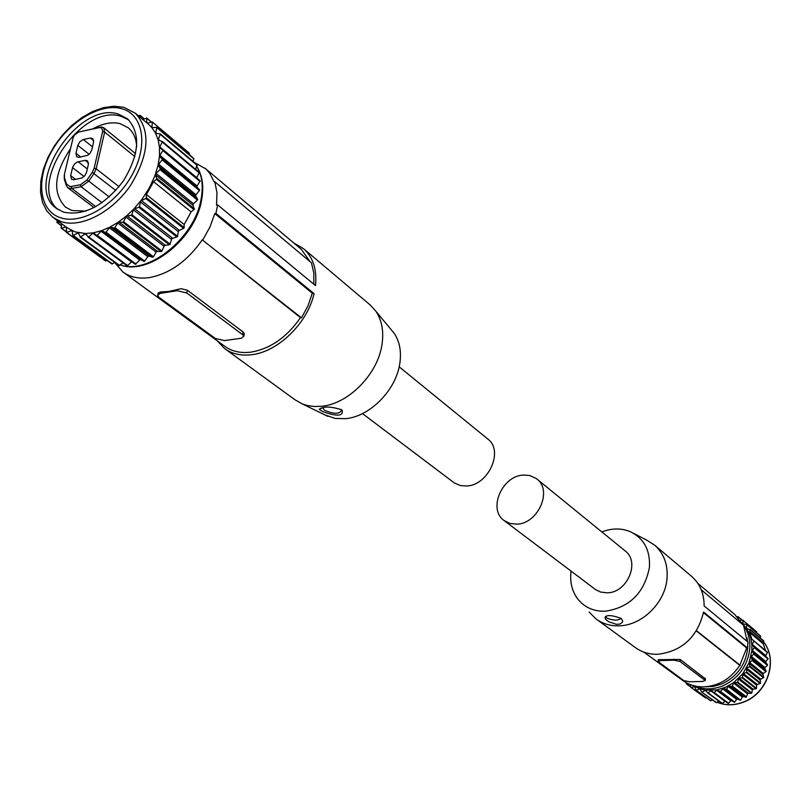 <?xml version="1.0" encoding="UTF-8"?>
<svg xmlns="http://www.w3.org/2000/svg" width="811" height="811" viewBox="0 0 811 811"><rect width="100%" height="100%" fill="white"/><g stroke="black" fill="none" stroke-linecap="round" stroke-linejoin="round"><path stroke-width="1.22" d="M504.351 520.733L595.649 589.678L600.606 592.06L607.216 592.831C627.207 592.831 640.396 562.074 625.281 551.024L536.162 478.449L529.684 475.499L523.288 475.074C502.019 475.854 487.725 509.227 504.006 520.469L509.957 523.47L516.921 524.149C538.068 523.713 552.707 490.533 536.963 479.078M679.953 661.411L673.961 660.174L660.722 660.59L658.076 661.573L683.815 680.591L689.614 681.777L702.569 681.453L705.256 680.51L679.953 661.411L680.145 659.434L658.258 659.688L658.096 661.36M643.954 652.156L682.426 680.226C688.6 684.778 695.726 686.998 703.816 686.876C718.749 685.984 730.731 678.817 739.774 665.365L696.335 630.978M705.398 678.888L680.145 659.434M596.714 619.442L635.114 647.391C641.633 652.196 649.195 654.487 657.812 654.284C682.112 651.213 697.369 637.132 703.563 612.031L747.509 647.959L747.985 642.099L704.12 605.939C704.151 593.662 700.005 583.829 691.682 576.418L654.69 545.185C663.945 553.518 668.061 564.669 667.007 578.659C665.172 602.705 642.069 625.433 619.209 625.818C610.359 626.092 602.614 623.791 595.963 618.894L589.1 612.011M742.724 624.571L734.807 614.525L697.865 583.413M701.231 589.769L743.545 625.261L747.164 641.43M739.774 665.365L746.688 647.979L747.509 647.959M696.507 630.715L740.25 665.355M633.644 533.395L646.479 539.994L654.69 545.185M746.688 647.979L703.461 612.68M601.833 531.925C612.011 528.032 621.601 528.002 630.623 531.834C644.137 538.656 650.402 550.547 649.408 567.528C644.319 592.973 629.579 607.54 605.199 611.23C593.459 611.494 584.204 607.277 577.442 598.589C572.029 591.077 569.869 582.217 570.954 572.029L571.076 571.137M621.277 618.458L622.747 621.236L622.402 622.311L620.02 624.014L616.573 624.358L608.655 621.753L605.432 619.148L605.057 617.13C606.861 614.728 612.264 615.164 621.277 618.458M605.969 616.482L606.587 617.992C613.501 620.679 618.327 620.78 621.054 618.286M741.599 622.564L746.495 628.424L748.817 632.671L750.854 638.49L751.868 644.715L751.848 650.736L749.04 662.749L742.835 673.677L733.752 682.558L725.673 687.211L716.995 689.887L705.347 690.151L699.873 688.884L692.381 685.305M713.812 692.766L728.308 703.39L731.238 700.522L734.482 702.275L736.996 699.001L740.534 700.177L726.626 689.289L728.45 685.863L732.242 686.42L733.752 682.558L737.645 682.477L738.568 678.472M753.855 640.923L767.5 652.267L765.574 656.028L768.108 658.725L765.574 661.969L767.622 665.091L764.651 667.95L766.152 671.427L762.837 673.829L763.759 677.56L760.16 679.436L760.475 683.349L756.693 684.646L756.399 688.62L752.537 689.32L751.635 693.263L747.783 693.324L746.302 697.146L742.552 696.578L740.757 699.954M725.146 701.16L722.449 703.411L708.094 692.837L711.115 690.496M707.709 692.929L722.449 703.411M718.81 701.11L716.478 702.569L701.647 692.006L699.873 688.884M712.636 700.055L710.841 700.755L696.01 690.161L694.723 686.694M706.493 697.805L705.671 698.028L691.144 687.444L694.682 686.664M690.354 684.606L690.84 687.383L705.671 698.028M737.483 699.011L723.321 688.336L720.269 691.651L716.995 689.887L714.025 692.807L711.176 690.496M723.321 688.336L726.626 689.289M690.688 686.978L686.268 683.764L686.147 682.639M686.268 683.764L688.133 683.653M699.822 688.863L696.365 690.191M721.972 703.441L707.618 692.878L705.631 690.273L702.062 692.006M756.643 632.722L756.531 631.739L742.785 620.141L740.139 620.354M760.333 638.054L760.434 635.936M767.541 652.774L751.878 639.18L749.668 632.499L763.374 643.954L765.614 650.696M763.374 643.954L763.587 640.822M753.003 689.086L739.044 678.239L742.481 677.763L742.795 673.728M760.556 679.081L746.708 668.082L746.617 672.4L742.835 673.688M746.708 668.082L749.952 666.53L749.04 662.749L752.405 660.306L750.895 656.798L753.895 653.889L751.848 650.736L754.412 647.431L751.868 644.715L753.865 641.41M749.668 632.499L749.617 631.343L763.323 642.819M763.8 641.278L750.114 629.782L749.617 631.343M750.114 629.782L746.495 628.424L746.789 624.419L743.058 624.024L742.785 620.151M742.075 620.121L738.213 616.867L738.415 618.144M738.213 616.867L737.169 616.765M399.174 366.836L487.918 439.126C503.955 450.754 488.496 485.272 466.751 485.982L460.567 485.607L454.302 482.91L362.487 413.59M160.396 291.99L160.102 293.389L177.254 290.723L186.804 292.984L187.371 290.226L181.157 288.706L168.779 291.453L160.396 291.99L158.104 293.075L157.81 294.413M187.371 290.226L243.148 332.013L242.631 334.7L186.804 292.984M243.604 335.683L244.304 333.737L243.148 332.013M194.123 162.301L205.893 168.972L209.714 173.29L214.155 181.857L214.783 181.735L216.983 192.744L216.527 205.112L217.642 204.909L215.919 213.394L214.803 213.587L312.296 293.207L308.028 305.727L301.469 317.851L202.243 239.874L300.496 317.648C286.82 337.335 270.276 348.842 250.893 352.146C240.451 353.414 231.632 351.386 224.414 346.044L123.556 272.445M202.243 239.874C187.503 260.949 170.057 273.489 149.903 277.504C139.076 279.136 130.024 277.25 122.745 271.857L114.736 262.592M160.102 293.389L157.567 295.569L158.976 297.292L215.371 338.471L224.434 340.579L241.191 338.278L243.837 336.21L242.631 334.7M312.296 293.207L314.08 293.643C307.481 323.173 278.051 351.852 251.684 354.711C240.948 356.009 231.875 353.92 224.444 348.436L217.226 340.792M300.496 317.648L301.469 317.851M214.803 213.587L210.019 226.857L202.882 239.762M217.642 204.909L315.52 285.594C317.06 269.556 313.097 257.28 303.638 248.774L293.906 243.077M314.08 293.643L215.919 213.394M225.286 349.044L294.951 399.752L302.087 403.817L307.247 405.5L314.212 406.504L321.592 406.281C348.487 403.949 377.784 374.135 381.961 344.634C383.968 331.334 381.9 320.173 375.777 311.14L370.262 305.027L303.638 248.774M214.783 181.735L311.424 262.805L313.796 272.932L313.837 284.215M205.041 168.212L301.297 249.301L310.106 261.689M324.643 414.796L335.065 418.425L345.577 418.679C369.897 416.661 396.163 389.99 399.813 363.429C401.567 351.457 399.651 341.37 394.085 333.169L390.831 329.256M322.92 411.694C319.706 409.879 318.591 409.018 319.564 409.109C322.302 408.298 324.025 404.608 341.431 409.626L342.12 410.173C343.58 416.195 337.183 416.702 322.92 411.694M322.758 407.7L324.37 410.214C334.112 414.35 339.921 414.249 341.796 409.89M147.207 123.191L152.286 121.934L189.186 153.066M53.719 217.956L67.009 227.678L75.028 231.885L85.611 233.527L93.417 232.818L101.598 230.669L109.931 227.1L118.224 222.224L126.242 216.152L133.795 209.025L142.026 199.242L149.315 187.919L154.81 176.088L158.165 164.907L159.483 156.006L159.493 147.622L158.175 139.958L155.6 133.217L151.86 127.601L148.443 124.225M151.819 127.55L152.387 122.299M189.156 154.495L189.308 153.441M146.761 122.816L146.74 118.193L151.322 122.066M146.416 194.579L153.543 181.674L156.858 178.978L155.509 174.841L192.967 205.193L194.356 209.279L191.102 211.894L184.198 224.515L146.416 194.579L146.233 198.229L140.658 201.047L139.35 207.109L133.795 209.025L131.635 215.189L126.242 216.152L123.313 222.244L118.224 222.224L114.594 228.094L109.931 227.1L105.704 232.595L101.598 230.669L96.874 235.646L93.417 232.818L88.338 237.167L85.611 233.527L80.309 237.136L78.373 232.787L72.889 235.525L72.209 231.115L71.236 230.659L72.24 231.399M155.509 174.841L156.026 173.361L160.041 169.57L197.397 200.053L197.671 199.618L195.481 195.451L199.638 190.129L196.698 186.702L200.114 180.752L163.052 149.954M151.87 127.601L156.918 127.337L155.6 133.217L160.325 133.957L158.175 139.958L162.413 141.641L159.493 147.622L163.123 150.207L159.483 156.006L162.423 159.443L158.165 164.907L160.284 168.708L160.041 169.57M142.756 119.45L146.74 118.193M138.569 115.932L139.928 115.263L144.094 118.842M140.475 117.534L140.141 115.517M114.888 262.5L111.837 263.92M193.717 158.348L193.14 161.48M197.053 164.815L195.654 169.327M162.382 141.54L199.324 172.398L196.698 177.913M192.967 205.193L193.474 203.743L197.397 200.053M184.198 224.515L184.056 228.104L178.572 230.811L177.345 236.761L171.871 238.586L169.803 244.618L164.481 245.51L161.653 251.471L156.614 251.4M114.959 227.709L153.441 256.752L156.543 251.451M153.441 256.752L152.681 257.199L148.474 256.104M109.282 227.688L147.825 256.671L144.338 261.456L140.252 259.51L135.315 264.315L96.6 235.626M147.825 256.671L148.393 256.144M88.754 236.954L127.621 265.562L131.798 261.7M127.621 265.562L88.217 237.157M123.15 262.896L119.004 265.461M191.102 211.894L153.543 181.674M57.257 220.541L56.841 222.376L61.362 225.711M59.629 222.275L56.922 222.457M61.697 223.785L61.109 228.084L66.39 231.936M66.096 227.009L61.139 228.114M66.39 227.232L66.512 232.504L105.542 260.949L107.093 260.483M71.236 230.659L66.512 232.504M63.572 212.147C84.212 216.233 104.163 205.791 123.434 180.833C139.502 154.171 140.891 133.511 127.601 118.862L118.355 114.067C78.353 100.615 22.434 185.486 56.496 208.457L63.572 212.147M128.716 119.886L121.062 116.318C81.83 103.058 26.276 185.303 58.27 209.684M70.496 148.758C53.911 173.645 52.269 193.109 65.549 207.17L71.936 210.505L85.996 211.103M136.694 146.477C136.167 138.397 133.409 132.213 128.442 127.915L120.352 123.708C112.121 121.64 103.007 123.313 93.022 128.736M102.054 202.73L81.11 186.723L80.471 184.746L70.07 186.662L66.482 184.016L64.474 177.781L64.454 174.132L73.091 137.86L74.379 135.113L78.596 132.041L99.378 127.601L101.608 127.895L102.733 131.108L94.137 168.272L92.282 172.337L87.02 179.961L88.764 181.147L81.11 186.723L70.516 188.649L67.8 187.746L66.33 185.567L64.333 179.332L64.262 175.308M99.378 127.601L101.578 127.013L103.686 127.712L104.67 132.102L96.174 168.779L94.025 173.524L88.764 181.147L109.272 196.982M80.471 184.746L87.02 179.961M92.484 146.811L83.34 139.533L90.345 138.052L92.799 138.519L93.589 142.067L91.744 149.984L90.062 153.279L87.7 155.286L79.154 157.304L76.761 156.847L75.95 153.259L77.815 145.372L89.109 154.283M83.34 139.533L79.914 141.621L77.815 145.372M86.513 172.419L84.81 175.734L81.931 177.994L73.872 179.707L71.51 179.261L70.658 175.592L72.706 167.066L74.663 163.852L77.096 162.088L85.125 160.335L87.547 160.791L88.379 164.42L86.513 172.419M100.584 127.124L78.596 132.041M705.083 678.118L704.911 680.054M660.823 659.576L660.722 660.59M673.961 660.174L674.063 659.161M744.64 701.556C735.06 705.519 725.845 705.752 716.985 702.255C725.906 705.823 735.192 705.611 744.833 701.627C768.068 692.422 778.225 659.637 763.587 641.967C778.094 659.586 767.845 692.341 744.64 701.556M743.768 625.727C748.36 632.458 750.347 640.214 749.739 649.013C747.59 665.811 738.841 677.996 723.503 685.569C713.062 689.908 703.157 689.958 693.8 685.721M742.329 623.831L743.251 625.017M747.783 645.668L747.661 648.526C745.593 664.696 737.169 676.425 722.408 683.714L713.832 686.349L705.164 686.826M746.982 637.851L747.61 641.795M740.24 700.177L726.098 689.512M742.187 696.963L728.075 686.258M734.198 702.225L719.986 691.611M731.715 700.603L717.471 689.979M736.581 699.325L722.398 688.661M734.736 702.083L720.533 691.469M730.782 700.775L716.529 690.151M728.582 703.249L714.298 692.665M724.953 701.292L710.629 690.688M706.634 691.58L704.85 690.262M700.461 689.725L699.325 688.894M695.037 687.241L694.196 686.623M690.668 686.856L686.511 683.825M743.058 696.517L728.957 685.792M756.643 632.002L742.896 620.415M743.667 624.217L742.886 623.568M747.438 628.799L746.394 627.927M760.606 636.3L746.901 624.754M751.878 639.18L765.574 650.564M765.716 655.531L752 644.208M765.787 656.464L752.071 645.161M767.997 658.451L754.301 647.168M767.997 659.008L754.301 647.725M765.787 661.492L752.061 650.24M764.935 667.504L751.179 656.342M767.459 665.365L753.743 654.163M765.716 662.445L751.979 651.213M767.551 664.807L753.835 653.595M765.959 671.68L752.202 660.559M763.171 673.414L749.384 662.334M764.712 668.457L750.956 657.305M766.131 671.123L752.375 660.002M762.816 674.336L749.009 663.266M763.78 677.256L749.982 666.226M763.526 677.783L749.729 666.754M760.059 679.953L746.211 668.963M760.546 683.044L746.688 672.096M760.221 683.531L746.363 672.593M757.139 684.352L743.241 673.434M756.521 685.143L742.612 674.235M756.511 688.326L742.602 677.469M756.126 688.772L742.207 677.905M752.294 689.786L738.324 678.949M751.787 692.989L737.807 682.193M751.351 693.364L737.351 682.578M748.269 693.182L734.249 682.396M747.468 693.76L733.428 682.994M746.495 696.892L732.434 686.167M746.008 697.196L731.938 686.481M177.254 290.723L177.548 289.314M151.687 126.921L152.62 127.712M123.576 107.265L113.935 106.211L103.494 107.65L92.677 111.492L81.921 117.554L71.672 125.563L62.325 135.194L54.276 146.041L47.829 157.658L43.277 169.59L40.803 181.35L40.55 192.46L42.547 202.446L46.724 210.88L52.948 217.389L60.977 221.585C80.857 228.398 112.1 212.431 130.541 185.425C149.254 154.445 150.907 130.419 135.508 113.368L148.849 124.57M120.504 264.883C148.028 275.182 194.224 238.282 200.946 199.922C203.571 186.54 202.172 175.429 196.769 166.61M146.72 122.542L147.47 123.181M60.46 217.723C81.546 225.032 115.598 205.011 132 175.044C148.717 145.169 143.233 114.047 121.407 108.603C99.814 102.723 67.637 122.674 51.742 151.211C35.532 179.657 39.131 210.85 60.46 217.723M73.375 235.494L112.384 263.96M77.694 232.939L79.052 233.943M80.715 236.984L119.663 265.511M84.912 233.801L87.051 235.383M92.718 233.203L131.494 261.923M97.279 235.362L136.045 264.092M100.909 231.155L139.583 259.986M102.237 230.699L140.891 259.55M105.308 232.595L143.952 261.456M106.089 232.26L144.723 261.132M117.625 222.893L156.026 252.039M110.62 227.009L149.143 256.023M114.179 228.165L152.681 257.199M122.887 222.386L161.237 251.603M118.933 222.011L157.314 251.187M123.637 221.819L161.967 251.055M125.715 216.872L163.964 246.209M131.919 214.733L170.077 244.182M133.339 209.796L171.435 239.336M126.962 215.817L165.191 245.186M131.21 215.402L169.387 244.831M140.303 201.838L178.227 231.581M139.573 206.643L177.558 236.305M134.494 208.579L172.561 238.15M138.934 207.393L176.93 237.035M141.337 200.499L179.241 230.283M145.838 198.563L183.671 228.428M146.406 197.752L184.219 227.638M156.533 179.403L194.032 209.694M156.898 178.532L194.387 208.843M156.026 173.361L193.474 203.743M160.284 168.708L197.631 199.212M158.246 165.586L195.573 196.12M162.2 159.909L199.425 190.575M158.561 164.136L195.877 194.701M162.322 159.068L199.536 189.754M159.686 156.614L196.901 187.3M159.787 155.225L196.992 185.942M162.96 150.674L200.074 181.492M159.686 146.852L196.799 177.69M162.312 142.097L199.344 173.047M158.267 139.218L160.183 140.82M160.284 134.383L197.255 165.434M155.57 132.528L156.807 133.562M156.949 127.732L193.88 158.844M57.145 222.518L61.383 225.61M61.454 228.155L66.39 231.753M65.691 227.019L66.502 227.617M66.907 232.524L105.937 260.97M92.282 172.337L115.801 190.494M94.137 168.272L96.174 168.779L119.055 186.702M102.642 131.585L104.67 132.102L134.859 156.594M64.474 177.781L64.333 179.332M66.482 184.016L66.33 185.567M71.256 186.56L71.905 188.527L95.82 206.673M75.95 153.259L80.705 156.979M90.345 138.052L93.741 140.769M70.658 175.592L75.595 179.373M72.544 167.624L84.08 176.534M78.099 161.764L87.324 168.952M85.125 160.335L88.521 162.991M705.418 678.645L705.256 680.51M605.888 616.522L605.057 617.13M728.065 703.319L713.771 692.736M716.072 702.569L701.647 692.006M710.487 700.724L696.01 690.161M742.187 620.101L738.101 616.664M760.495 635.976L746.789 624.419M767.5 652.267L753.814 640.893M763.698 640.883L750.013 629.387M244.314 333.737L243.837 336.21M327.908 416.388L302.087 403.817M394.085 333.169L375.777 311.14M321.48 407.953L319.554 409.109M152.286 121.934L189.196 153.076M124.113 107.407L135.508 113.368M196.799 166.529C202.557 175.612 204.119 186.986 201.493 200.682C194.833 239.296 148.393 275.922 120.433 264.933M72.889 235.525L111.898 263.98M80.147 237.076L119.105 265.592M88.095 237.106L126.972 265.704M96.55 235.595L135.325 264.315M163.011 149.923L200.114 180.752M162.301 141.438L199.324 172.398M160.233 133.825L197.195 164.886M156.868 127.276L193.788 158.398M146.629 117.919L151.485 122.015M140.039 115.324L144.186 118.811M57.135 208.934L56.496 208.457M66.107 207.575L65.549 207.17M94.056 207.626L67.8 187.746M135.579 153.654L103.686 127.712"/></g></svg>
